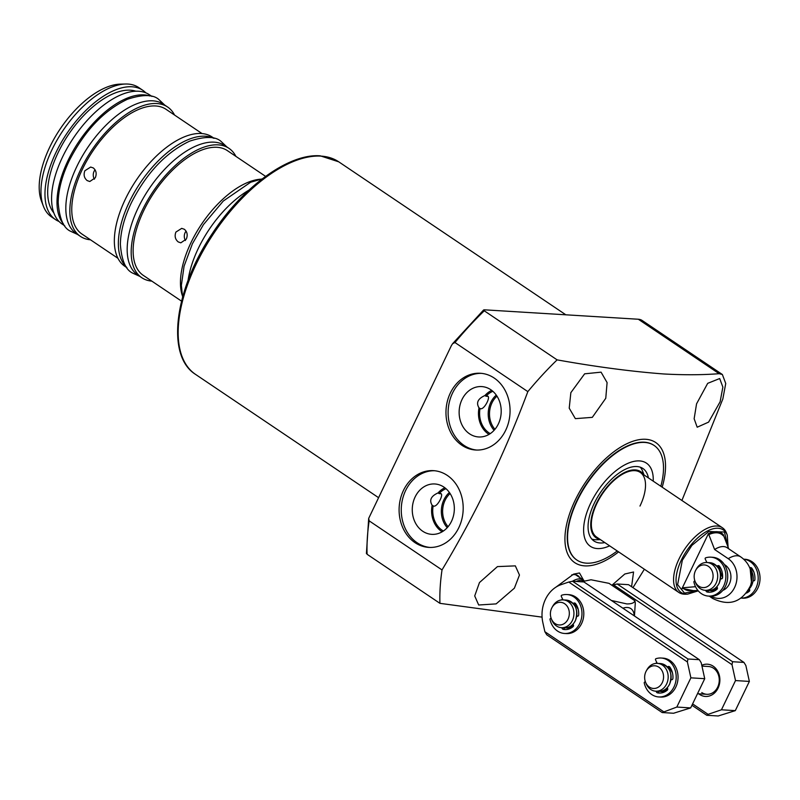 <?xml version="1.0" encoding="UTF-8"?>
<svg xmlns="http://www.w3.org/2000/svg" width="800" height="800" viewBox="0 0 800 800"><rect width="100%" height="100%" fill="white"/><g stroke="black" fill="none" stroke-linecap="round" stroke-linejoin="round"><path stroke-width="1.2" d="M479.46 582.57L497.45 566.6L515.34 565.87L519.46 575.05L514.38 588.18L496.14 603.89L478.69 605L474.71 595.94L479.46 582.57M570.85 392.66L584.64 373.82L601.08 372.16L607.09 382.58L605.77 398.27L592.31 417.35L575.36 418.65L569.22 408.18L570.85 392.66M618.6 551.88A72.43 36 -56 0 1 584.76 565.88A72.43 36 -56 0 1 575.22 500.13A72.43 36 -56 0 1 645.69 439.28A72.43 36 -56 0 1 662.18 487.18M527.84 391.62L454.98 342.54L452.59 343.71L451.32 345.74L368.68 518.4L369.17 520.86L442.02 569.93C475.69 513.91 504.3 454.47 527.84 391.62A220.08 109.37 -56 0 1 557.11 359.87C595.66 366.78 631.16 371.48 663.59 373.96C684 375.08 702.52 374.99 719.16 373.69L722.37 374.51L725.74 383.49L722.83 398.98L681.91 500.47M442.02 569.93A220.08 109.37 124 0 0 439.94 603.34L367.08 554.27A220.08 109.37 -56 0 1 369.17 520.86M542.08 617.14L439.94 603.34M555.91 587.17L573.66 574.1L579.49 572.98L583.52 580.11M461.85 445.24A38.44 32.02 93.5 0 1 447.41 401.07A38.44 32.02 93.5 0 1 480.37 373.27A38.44 32.02 93.5 0 1 494.19 378.04A38.44 32.02 93.5 0 1 508.62 422.21A38.44 32.02 93.5 0 1 475.67 450.01A38.44 32.02 93.5 0 1 461.85 445.24M481.44 373.35A38.44 32.02 -86.5 0 0 449.41 401.82A38.44 32.02 -86.5 0 0 464 445.37A38.44 32.02 -86.5 0 0 476.75 450.06M414.98 542.63A38.44 32.02 93.5 0 1 400.54 498.46A38.44 32.02 93.5 0 1 433.5 470.65A38.44 32.02 93.5 0 1 447.32 475.43A38.44 32.02 93.5 0 1 461.75 519.6A38.44 32.02 93.5 0 1 428.8 547.4A38.44 32.02 93.5 0 1 414.98 542.63M434.57 470.74A38.44 32.02 -86.5 0 0 402.54 499.21A38.44 32.02 -86.5 0 0 417.13 542.76A38.44 32.02 -86.5 0 0 429.88 547.44M579.64 577.47A22.84 11.35 124 0 0 577.88 575.62A22.84 11.35 124 0 0 574.73 574.6A22.84 11.35 124 0 0 571.69 574.93M696.56 403.83L707.69 383.34L719.68 378.54L722.87 387.08L720.12 401.79L708.6 422.12L697.19 427.21L694.14 418.76L696.56 403.83M613.39 584.77L732.01 664.68L732.57 661.72L617.16 583.98L611.89 585.28L624.82 574L633.56 572L631.59 586.72M617.25 550.97A69.09 34.33 -56 0 1 576.94 560.09L576.63 559.88A69.09 34.33 -56 0 1 581.57 491.71A69.09 34.33 -56 0 1 644.29 442.2A69.09 34.33 -56 0 1 653.83 445.28L654.14 445.49A69.09 34.33 -56 0 1 660.83 486.28M491.72 390.38A24.2 20.15 -86.5 0 0 484.94 395.52C477.91 398.67 475.93 402.77 479.01 407.84A24.2 20.15 -86.5 0 0 488.46 434.05A24.2 20.15 -86.5 0 0 489.02 434.41M478.83 407.72L480.03 408.53A22.84 19.03 -86.5 0 0 489.03 432.87A22.84 19.03 -86.5 0 0 490.26 433.63M469.56 433.83A25.24 21.02 93.5 0 1 460.23 404.26A25.24 21.02 93.5 0 1 482.7 386.67A25.24 21.02 93.5 0 1 490.79 389.71A25.24 21.02 93.5 0 1 500.4 418.14A25.24 21.02 93.5 0 1 479.62 436.99A25.24 21.02 93.5 0 1 469.56 433.83M444.85 487.77A24.2 20.15 -86.5 0 0 438.07 492.91C431.04 496.06 429.06 500.16 432.14 505.23A24.2 20.15 -86.5 0 0 441.59 531.44A24.2 20.15 -86.5 0 0 442.15 531.8M431.96 505.11L433.16 505.91A22.84 19.03 -86.5 0 0 442.16 530.25A22.84 19.03 -86.5 0 0 443.39 531.02M422.69 531.22A25.24 21.02 93.5 0 1 413.36 501.65A25.24 21.02 93.5 0 1 435.83 484.06A25.24 21.02 93.5 0 1 443.92 487.1A25.24 21.02 93.5 0 1 453.53 515.53A25.24 21.02 93.5 0 1 432.75 534.38A25.24 21.02 93.5 0 1 422.69 531.22M572.41 581.28A22.29 11.08 -56 0 1 580.11 578.87A22.29 11.08 -56 0 1 583.18 579.86A22.29 11.08 -56 0 1 583.9 580.43M492.85 391.31A22.84 19.03 -86.5 0 0 485.96 396.21L487.95 396.4M487.01 396.12C491.44 395.42 484.97 408.86 480.92 408.78L480.03 408.53M445.98 488.7A22.84 19.03 -86.5 0 0 439.09 493.6L441.07 493.79M440.14 493.51C444.57 492.81 438.1 506.25 434.05 506.17L433.16 505.91M576.2 581.47A21.73 10.8 -56 0 1 581.37 580.36A21.73 10.8 -56 0 1 583.11 580.7M496.26 395.09A22.84 19.03 -86.5 0 0 494.1 430.29M449.39 492.48A22.84 19.03 -86.5 0 0 447.23 527.68M496.98 396.15A21.73 18.1 -86.5 0 0 494.95 429.32M450.11 493.54A21.73 18.1 -86.5 0 0 448.08 526.71M581.32 581.79L591.01 579.77L609.02 583.35L634.93 600.81A37.61 18.69 -56 0 1 635.28 603.16L634.45 615.98M622.9 608.2A25.07 12.46 -56 0 1 627.39 607.5A25.07 12.46 -56 0 1 634.23 615.83M611.44 600.48L626.88 603.93C631.49 603.97 634.18 602.93 634.93 600.81M439.09 493.6L438.07 492.91M485.96 396.21L484.94 395.52M644.36 569.23L632.96 587.65M454.98 342.54A220.08 109.37 -56 0 1 484.26 310.8L484.25 309.81L484.26 310.8L557.11 359.87M484.25 309.81L638.33 319.24A27.86 13.84 -56 0 1 642.17 320.49L722.37 374.51M367.08 553.29L367.08 554.27M576.94 560.09A69.09 34.33 -56 0 1 577.38 500.46A69.09 34.33 -56 0 1 654.14 445.49M728.1 547.28L727.27 535.14A37.72 18.74 -56 0 0 718.11 528.24A37.72 18.74 -56 0 0 681.41 559.92A37.72 18.74 -56 0 0 686.38 594.16A37.72 18.74 -56 0 0 687.5 594.18L685.39 594.23A39 19.38 -56 0 1 684.24 594.2A39 19.38 -56 0 1 678.85 592.47L596.65 537.09A39 19.38 -56 0 1 596.89 503.42A39 19.38 -56 0 1 640.23 472.4A39 19.38 -56 0 1 639.98 506.06M609.64 545.84A50.15 24.92 -56 0 1 590.74 503.05A50.15 24.92 -56 0 1 630.29 462.41A50.15 24.92 -56 0 1 653.22 481.15M643.65 474.7A39.88 19.82 124 0 0 596.41 503.39A39.88 19.82 124 0 0 600.07 539.4M591.81 539.07A43.74 21.74 124 0 0 596.52 539.75L600.47 539.67M644.05 474.97L642.65 471.28A43.74 21.74 124 0 0 640.25 467.17M604.81 542.59A43.74 21.74 -56 0 1 594 541.02A43.74 21.74 -56 0 1 594.28 503.26A43.74 21.74 -56 0 1 642.87 468.47A43.74 21.74 -56 0 1 648.39 477.89M678.85 592.47A39 19.38 -56 0 1 679.1 558.8A39 19.38 -56 0 1 717.05 526.03A39 19.38 -56 0 1 722.43 527.77A39 19.38 -56 0 1 726.52 533.17L727.27 535.14M724.39 564.57A13.93 11.6 93.5 0 1 725.18 565.05A13.93 11.6 93.5 0 1 730.86 578.47A13.93 11.6 93.5 0 1 722.81 590.41M693.36 590.62L682.08 588.41L708.44 533.63C714.89 530.76 719.82 531.06 723.22 534.53L728.71 548.75M682.08 588.41L682.92 587.76L695.35 586.72M711.15 596.23A21.21 17.67 -86.5 0 0 734.8 587.06A21.21 17.67 -86.5 0 0 728.24 558.69L714.6 549.5L708.44 533.63M728.24 558.69A25.07 12.46 -56 0 1 740.71 556.88C746.23 560.7 749.74 565.9 751.23 572.48A21.21 17.67 93.5 0 1 750.42 585.83C741.91 602.33 729.34 606.54 712.7 598.47A25.07 12.46 124 0 1 710.65 596.23M714.6 549.5A25.07 12.46 -56 0 1 727.07 547.69L740.71 556.88M747.79 591.25L749.76 590.1M695.76 570.15L696.45 568.92A13.93 11.6 93.5 0 1 706.94 562.51A13.93 11.6 93.5 0 1 711.95 564.24A13.93 11.6 93.5 0 1 716.11 583.17A13.93 11.6 93.5 0 1 705.24 590.32A13.93 11.6 93.5 0 1 700.23 588.59A13.93 11.6 93.5 0 1 695.6 582.68L695.08 581.37A11.36 9.46 93.5 0 1 695.76 570.15A11.36 9.46 93.5 0 1 708.4 566.34A11.36 9.46 93.5 0 1 711.8 581.77A11.36 9.46 93.5 0 1 698.85 586.19A11.36 9.46 93.5 0 1 695.08 581.37M753.82 571.94L751.26 568.31M646.24 671.01L646.92 669.78A13.93 11.6 93.5 0 1 657.42 663.37A13.93 11.6 93.5 0 1 666.59 684.03A13.93 11.6 93.5 0 1 655.71 691.18A13.93 11.6 93.5 0 1 646.08 683.54L645.56 682.23A11.36 9.46 93.5 0 1 645.93 671.62A11.36 9.46 93.5 0 1 646.24 671.01A11.36 9.46 93.5 0 1 659.13 667.37A11.36 9.46 93.5 0 1 662.28 682.63A11.36 9.46 93.5 0 1 653.7 688.47A11.36 9.46 93.5 0 1 645.56 682.23M552.01 607.53L552.69 606.3A13.93 11.6 93.5 0 1 563.18 599.89A13.93 11.6 93.5 0 1 572.35 620.55A13.93 11.6 93.5 0 1 561.48 627.7A13.93 11.6 93.5 0 1 551.85 620.06L551.32 618.75A11.36 9.46 93.5 0 1 551.69 608.14A11.36 9.46 93.5 0 1 552.01 607.53A11.36 9.46 93.5 0 1 564.9 603.9A11.36 9.46 93.5 0 1 568.04 619.15A11.36 9.46 93.5 0 1 559.47 624.99A11.36 9.46 93.5 0 1 551.32 618.75M698.76 693.81A16.16 13.46 -86.5 0 0 699.63 694.45A16.16 13.46 -86.5 0 0 718.05 688.16A16.16 13.46 -86.5 0 0 713.22 666.2A16.16 13.46 -86.5 0 0 701.78 665.29M701.79 692.57A13.93 11.6 -86.5 0 0 706.8 694.3A13.93 11.6 -86.5 0 0 718.74 684.23A13.93 11.6 -86.5 0 0 713.51 668.23A13.93 11.6 -86.5 0 0 708.5 666.5L701.96 666.1M732.01 664.68L735.51 680.57L721.45 709.79L708.1 714.34L692.6 703.9M708.1 714.34L706.79 715.29L691.94 705.28M721.45 709.79L735.3 710.64L718.18 715.98L706.79 715.29M735.51 680.57L749.36 681.42L735.3 710.64M732.57 661.72L743.96 662.42L745.86 665.52L749.36 681.42M617.16 583.98L628.55 584.68L743.96 662.42M656.89 662.69A16.16 13.46 -86.5 0 0 655.59 663.43M562.66 599.21A16.16 13.46 -86.5 0 0 561.36 599.95M663.48 711.61L544.86 631.71L546.76 634.81L662.17 712.55L676.82 707.06L690.67 707.91L673.56 713.25L662.17 712.55M687.38 661.94L687.95 658.99L572.54 581.25L568.76 582.04L687.38 661.94L690.88 677.84L676.82 707.06M568.76 582.04L561.08 584.66A30.65 25.53 93.5 0 0 542.84 622.55L544.86 631.71M690.88 677.84L704.73 678.69L690.67 707.91M687.95 658.99L699.33 659.69L701.23 662.79L704.73 678.69M667.52 689.89A13.93 11.6 93.5 0 1 661.41 691.53L662.18 691.57A13.93 11.6 -86.5 0 0 666.23 690.96M573.29 626.41A13.93 11.6 93.5 0 1 567.17 628.05L567.94 628.09A13.93 11.6 -86.5 0 0 572 627.48M572.54 581.25L583.92 581.95L699.33 659.69M562.98 599.88L561.29 596.38A0.78 0.65 93.5 0 1 561.7 595.23A19.5 16.24 93.5 0 1 566.91 594.54A19.5 16.24 93.5 0 1 581.93 614.99A19.5 16.24 93.5 0 1 564.52 633.47A19.5 16.24 93.5 0 1 550.02 619.5A0.78 0.65 93.5 0 1 550.65 618.5L551.22 618.48M576.78 616.12L577.36 616.23A1.34 1.11 -86.5 0 0 578.67 614.99A15.6 12.99 -86.5 0 0 575.63 603.65A2.01 1.67 -86.5 0 0 573.21 603.56M561.91 627.72A2.01 1.67 -86.5 0 0 563.25 629.37A15.6 12.99 -86.5 0 0 564.76 629.57A15.6 12.99 -86.5 0 0 573.05 626.68A1.34 1.11 -86.5 0 0 573.28 624.72L572.95 624.26M564.52 633.47L566.37 633.58A19.5 16.24 -86.5 0 0 583.77 615.11A19.5 16.24 -86.5 0 0 568.75 594.65L566.91 594.54M574.35 604.98L574.76 604.12L573.65 604.06M575.38 603.37A2.01 1.67 -86.5 0 0 574.76 604.12M578.02 616.11L576.81 615.88M563.76 627.84A2.01 1.67 -86.5 0 0 565.1 629.49A15.6 12.99 -86.5 0 0 565.69 629.59M706.89 562.51L705.21 559.01A0.78 0.65 93.5 0 1 705.61 557.86A19.5 16.24 93.5 0 1 710.82 557.17A19.5 16.24 93.5 0 1 725.84 577.62A19.5 16.24 93.5 0 1 708.44 596.09A19.5 16.24 93.5 0 1 693.93 582.12A0.78 0.65 93.5 0 1 694.56 581.12L694.98 581.12M720.54 578.71L721.27 578.86A1.34 1.11 -86.5 0 0 722.58 577.62A15.6 12.99 -86.5 0 0 719.54 566.28A2.01 1.67 -86.5 0 0 717.05 566.27M705.83 590.35A2.01 1.67 -86.5 0 0 707.17 592A15.6 12.99 -86.5 0 0 708.67 592.2A15.6 12.99 -86.5 0 0 716.96 589.31A1.34 1.11 -86.5 0 0 717.19 587.34L716.8 586.79M708.44 596.09L710.28 596.21A19.5 16.24 -86.5 0 0 727.69 577.74A19.5 16.24 -86.5 0 0 712.66 557.28L710.82 557.17M718.2 567.73L718.67 566.75L717.4 566.67M719.29 566A2.01 1.67 -86.5 0 0 718.67 566.75M721.93 578.74L720.57 578.48M707.67 590.47A2.01 1.67 -86.5 0 0 709.01 592.12A15.6 12.99 -86.5 0 0 709.6 592.22M743.64 559.18A19.5 16.24 93.5 0 1 758.15 579.6A19.5 16.24 93.5 0 1 741.26 598.09L742.6 598.19A19.5 16.24 -86.5 0 0 760 579.71A19.5 16.24 -86.5 0 0 744.98 559.26L743.63 559.17M754.25 580.72L753.19 580.52M750.63 569.46L750.99 568.73A2.01 1.67 93.5 0 1 751.61 567.98M749.25 588.97L749.5 589.32A1.34 1.11 93.5 0 1 749.27 591.29A15.6 12.99 93.5 0 1 746.48 593.09M753.15 580.75L753.82 580.85M749.78 567.86A2.01 1.67 93.5 0 1 751.86 568.26A15.6 12.99 93.5 0 1 754.9 579.6A1.34 1.11 93.5 0 1 753.59 580.83M657.22 663.36L655.53 659.86A0.78 0.65 93.5 0 1 655.93 658.71A19.5 16.24 93.5 0 1 661.14 658.02A19.5 16.24 93.5 0 1 676.16 678.47A19.5 16.24 93.5 0 1 658.76 696.95A19.5 16.24 93.5 0 1 644.25 682.97A0.78 0.65 93.5 0 1 644.89 681.98L645.45 681.96M671.01 679.59L671.6 679.71A1.34 1.11 -86.5 0 0 672.91 678.47A15.6 12.99 -86.5 0 0 669.87 667.13A2.01 1.67 -86.5 0 0 667.44 667.04M656.15 691.2A2.01 1.67 -86.5 0 0 657.49 692.85A15.6 12.99 -86.5 0 0 659 693.05A15.6 12.99 -86.5 0 0 667.28 690.16A1.34 1.11 -86.5 0 0 667.51 688.2L667.19 687.74M658.76 696.95L660.61 697.06A19.5 16.24 -86.5 0 0 678.01 678.59A19.5 16.24 -86.5 0 0 662.99 658.13L661.14 658.02M668.58 668.46L669 667.6L667.88 667.53M669.62 666.85A2.01 1.67 -86.5 0 0 669 667.6M672.25 679.59L671.05 679.36M658 691.32A2.01 1.67 -86.5 0 0 659.34 692.97A15.6 12.99 -86.5 0 0 659.92 693.07M248.84 190.19A78 38.76 124 0 0 198.41 248.19A78 38.76 124 0 0 188.06 280.42M182.22 295.31A75.22 37.38 -56 0 1 191.13 242.34A75.22 37.38 -56 0 1 260.45 179.19M186.31 239.1L180.81 242.83L178.25 241.93C175.2 239.43 174.41 236.14 175.89 232.08L181.7 228.37L184.34 229.27C187.26 231.77 187.92 235.05 186.31 239.1M265.59 176.37L227.38 150.63A75.22 37.38 124 0 0 143.81 210.47A75.22 37.38 124 0 0 143.33 275.4L181.54 301.14M186.09 231.12A7.24 6.03 -86.5 0 0 185.44 240.52M151.85 281.13A78 38.76 -56 0 1 141.78 277.71A78 38.76 -56 0 1 142.27 210.37A78 38.76 -56 0 1 228.93 148.32A78 38.76 -56 0 1 235.89 156.36M228.93 148.32L224.92 145.62A78 38.76 124 0 0 138.26 207.67A78 38.76 124 0 0 137.77 275L141.78 277.71M126.54 267.15A78 38.76 -56 0 1 129.44 201.73A78 38.76 -56 0 1 213.43 138.17M214.14 138.35L212.09 136.97A78 38.76 124 0 0 125.43 199.03A78 38.76 124 0 0 124.93 266.36L126.98 267.74M95.29 177.78L89.79 181.51L87.22 180.61C84.17 178.11 83.38 174.82 84.86 170.76L90.67 167.05L93.31 167.95C96.23 170.45 96.89 173.73 95.29 177.78M202.02 133.55L166.02 109.3A75.22 37.38 124 0 0 82.45 169.14A75.22 37.38 124 0 0 81.98 234.07L117.97 258.31M95.06 169.8A7.24 6.03 -86.5 0 0 94.41 179.21M90.49 239.8A78 38.76 -56 0 1 80.42 236.38A78 38.76 -56 0 1 80.92 169.05A78 38.76 -56 0 1 167.58 106.99A78 38.76 -56 0 1 174.54 115.03M167.58 106.99L163.57 104.29A78 38.76 124 0 0 76.91 166.34A78 38.76 124 0 0 76.41 233.68L80.42 236.38M63.6 224.16A78 38.76 -56 0 1 68.08 160.4A78 38.76 -56 0 1 149.93 95.99M151.94 96.45L149.34 94.7A78 38.76 124 0 0 62.67 156.75A78 38.76 124 0 0 62.18 224.09L64.78 225.84M135.82 91.19A74.1 36.83 124 0 0 58.21 152.43A74.1 36.83 124 0 0 53.85 212.88M59.1 221.51A78 38.76 -56 0 1 55.56 219.63A78 38.76 -56 0 1 56.05 152.3A78 38.76 -56 0 1 142.72 90.24A78 38.76 -56 0 1 145.8 92.81M142.72 90.24L138.71 87.54A78 38.76 124 0 0 125.63 84.02A78 38.76 124 0 0 52.04 149.6A78 38.76 124 0 0 43.37 206.13A78 38.76 124 0 0 51.55 216.93L55.56 219.63M125.63 84.02L120.36 84.13A74.79 37.17 124 0 0 49.81 147A74.79 37.17 124 0 0 41.5 201.21L43.37 206.13M195.56 374.4C165.51 355.7 174.6 289.09 212.46 233.33C242.97 186.72 288.87 153.24 320.26 155.84L338.75 161.83A128.15 63.68 124 0 0 321.06 156.12A128.15 63.68 124 0 0 204.73 247.96A128.15 63.68 124 0 0 195.56 374.4L378.29 497.49M638.33 319.24L719.16 373.69M698.08 590.66L684.51 593.1L677.61 584.65L682.35 560.23L691.88 545.41L708.76 531.51L724.44 532.02L727.92 546.82M682.92 587.76A33.11 16.45 124 0 0 690.1 590.69L697.97 590.53M723.17 535.72A33.11 16.45 124 0 0 708.4 534.82M749 589.15A13.93 11.6 -86.5 0 0 751.66 585.34A13.93 11.6 -86.5 0 0 750.23 569.01M717.3 588.86A13.93 11.6 93.5 0 1 710.93 590.67A13.93 11.6 93.5 0 1 709.56 590.48L714.62 590.89M717.42 587.89L711.6 590.1M747.14 592.21A13.93 11.6 -86.5 0 0 749.34 591.22M719.04 583.35A13.93 11.6 93.5 0 1 708.16 590.5C712.94 590.56 716.59 588.16 719.14 583.32C722.44 572.27 719.35 565.4 709.86 562.69A13.93 11.6 93.5 0 1 719.04 583.35M718.82 566.5L722.56 577.77M661.41 691.53A13.93 11.6 93.5 0 1 660.03 691.34L661.41 691.53M667.76 688.85L662.08 690.96M669.51 684.21A13.93 11.6 93.5 0 1 658.64 691.36C663.41 691.42 667.07 689.02 669.61 684.18C672.92 673.13 669.83 666.26 660.34 663.55A13.93 11.6 93.5 0 1 669.51 684.21M669.2 667.26L672.44 672.79M567.17 628.05A13.93 11.6 93.5 0 1 565.8 627.86L567.17 628.05M573.52 625.37L567.85 627.48M575.28 620.73A13.93 11.6 93.5 0 1 564.4 627.88C569.18 627.94 572.84 625.55 575.38 620.7C578.68 609.65 575.59 602.78 566.1 600.07A13.93 11.6 93.5 0 1 575.28 620.73M574.97 603.78L578.2 609.31M563.25 629.37L565.1 629.49M707.17 592L709.01 592.12M750.99 568.73L750.11 568.68M657.49 692.85L659.34 692.97M575.5 574.69L583.18 579.86M452.59 343.71L483.65 309.93M368.68 518.4L366.42 553.54M338.75 161.83L565.85 314.81M687.5 594.18L698.25 590.85M640.23 472.4L722.43 527.77M709.25 596.14L712.7 598.47M750.18 568.86L751.76 585.31L748.93 589.29M706.94 562.51L709.86 562.69M705.24 590.32L708.16 590.5M657.42 663.37L660.34 663.55M697.49 693.73L706.8 694.3M655.71 691.18L658.64 691.36M563.18 599.89L566.1 600.07M561.48 627.7L564.4 627.88M226.89 146.94L221.23 141.58C215.65 136.26 205.12 136.12 189.65 141.15C166.02 152.35 146.6 172.86 131.41 202.68C124.26 217.63 120.58 231.51 120.37 244.31C121.54 260.26 125.63 269.85 132.64 273.1L139.73 276.33M262.23 178.87L250.64 182.24L223.29 201.03L203.44 224.62L192.4 243.76L184.06 266.22L181.37 285.4L182.61 297.08M164.69 105.04L159.03 99.69C153.45 94.37 142.93 94.22 127.46 99.26C103.82 110.45 84.41 130.96 69.22 160.78C62.06 175.73 58.39 189.61 58.18 202.41C59.35 218.36 63.44 227.96 70.44 231.2L77.53 234.43"/></g></svg>
